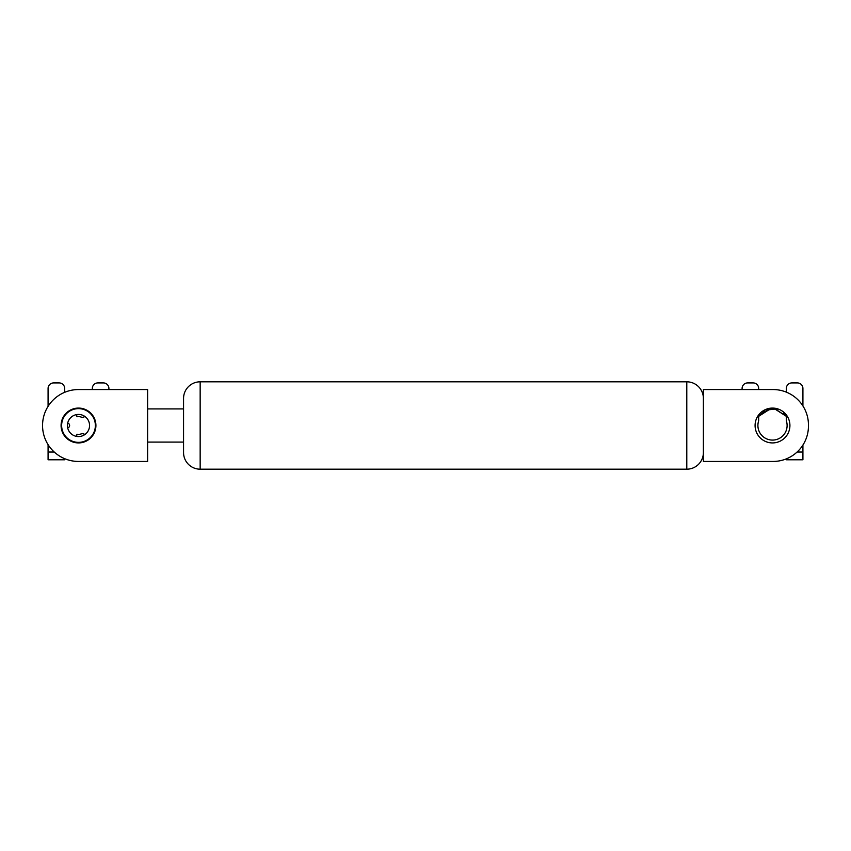 <?xml version="1.0" encoding="UTF-8"?>
<svg xmlns="http://www.w3.org/2000/svg" width="851" height="851" viewBox="0 0 851 851"><rect width="100%" height="100%" fill="white"/><g stroke="black" fill="none" stroke-linecap="round" stroke-linejoin="round"><path stroke-width="1.28" d="M183.561 452.594A16.595 16.595 0 0 0 200.155 469.188A16.595 16.595 0 0 1 183.561 452.594L183.561 398.406A16.595 16.595 0 0 1 200.155 381.812L686.789 381.812A16.595 16.595 0 0 1 703.383 398.406M686.789 381.812L686.789 469.188A16.595 16.595 0 0 0 703.383 452.594A16.595 16.595 0 0 1 686.789 469.188L200.155 469.188L200.155 381.812A16.595 16.595 0 0 0 183.561 398.406M808.45 424.947L808.45 426.053A35.391 35.391 0 0 1 773.059 461.444L703.383 461.444L703.383 389.556L773.059 389.556A35.391 35.391 0 0 1 808.45 424.947L808.45 426.053M97.854 382.918A5.532 5.532 0 0 0 92.323 388.45L92.323 389.556L78.494 389.556A35.944 35.944 0 0 0 42.55 425.5A35.944 35.944 0 0 0 78.494 461.444L147.617 461.444L147.617 389.556L108.907 389.556L108.907 388.45A5.532 5.532 0 0 0 103.375 382.918L97.854 382.918L103.375 382.918M772.506 408.076A17.424 17.424 0 0 0 755.082 425.5A17.424 17.424 0 0 0 772.506 442.924A17.424 17.424 0 0 0 789.919 425.5A17.424 17.424 0 0 0 772.506 408.076M78.494 408.076A17.424 17.424 0 0 0 61.081 425.5A17.424 17.424 0 0 0 78.494 442.924A17.424 17.424 0 0 0 95.918 425.5A17.424 17.424 0 0 0 78.494 408.076M147.617 442.095L183.561 442.095M147.617 408.905L183.561 408.905M147.617 389.556L78.494 389.556M64.665 388.45L64.665 392.322L64.665 388.45A5.532 5.532 0 0 0 59.145 382.918L53.613 382.918L59.145 382.918M64.665 459.763L64.58 458.636M758.677 414.905L758.677 420.809A14.595 14.595 0 0 0 772.506 440.095A14.595 14.595 0 0 0 786.335 420.809L786.335 414.905M758.677 420.809L758.677 416.33L769.942 409.108L775.07 409.108L786.335 416.33L783.409 412.99M766.602 409.108L775.07 409.108L766.485 410.044M747.625 382.918L753.146 382.918L747.625 382.918A5.532 5.532 0 0 0 742.093 388.45L742.093 389.556M802.918 405.948L802.918 388.45A5.532 5.532 0 0 0 797.387 382.918L791.856 382.918A5.532 5.532 0 0 0 786.335 388.45L786.335 392.141M786.409 458.827L786.335 459.785L786.409 458.827L786.335 459.785L802.918 459.785L802.918 445.052M758.677 388.45L758.677 389.556L758.677 388.45A5.532 5.532 0 0 0 753.146 382.918M791.856 382.918L797.387 382.918M775.527 409.182L786.335 416.33M765.028 410.693L758.677 416.33M64.665 459.785L48.081 459.785L48.081 444.658M53.613 382.918A5.532 5.532 0 0 0 48.081 388.45L48.081 406.342M76.579 436.393L76.962 434.212A8.85 8.85 0 0 0 82.239 433.521L85.047 434.404M67.729 427.883L67.729 427.883A2.447 2.447 0 0 0 67.729 423.117L67.729 423.117M82.239 417.479L85.047 416.596L82.239 417.479A8.85 8.85 0 0 0 76.962 416.788L76.579 414.607M67.431 425.5A11.063 11.063 0 0 1 78.494 414.437A11.063 11.063 0 0 1 89.557 425.5A11.063 11.063 0 0 1 78.494 436.563A11.063 11.063 0 0 1 67.431 425.5M95.365 425.5A16.871 16.871 0 0 1 78.494 442.371A16.871 16.871 0 0 1 61.634 425.5A16.871 16.871 0 0 1 78.494 408.629A16.871 16.871 0 0 1 95.365 425.5M775.07 409.108L778.399 409.108M797.079 452.041L802.918 452.041M48.081 452.041L54.262 452.041"/></g></svg>
